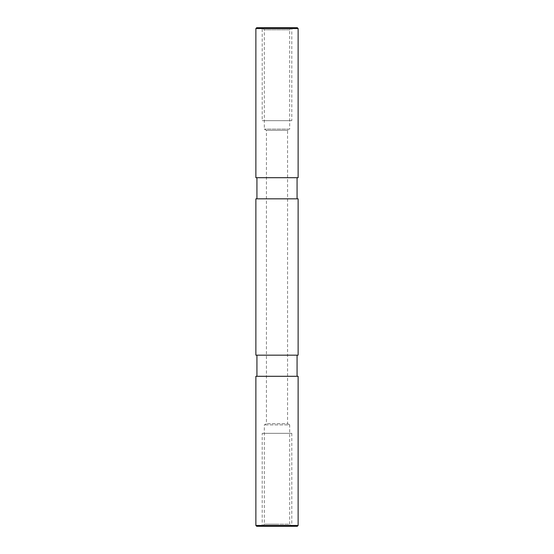 <?xml version="1.0" encoding="UTF-8"?>
<svg xmlns="http://www.w3.org/2000/svg" width="554" height="554" viewBox="0 0 554 554"><rect width="100%" height="100%" fill="white"/><g stroke="black" fill="none" stroke-linecap="round" stroke-linejoin="round"><path stroke-width="0.42" stroke-dasharray="2.77 2.08" d="M256.717 27.7L297.283 27.7M262.208 433.339L291.792 433.339L262.208 433.339L262.208 526.3L291.792 526.3L262.208 526.3L291.792 526.3L262.208 526.3L264.32 524.188L277 524.188L264.32 524.188L264.32 424.89L266.439 423.671L266.439 130.328L264.32 129.11L264.32 29.812L289.68 29.812L291.792 27.7L262.208 27.7L291.792 27.7L291.792 120.661L262.208 120.661L291.792 120.661M255.872 28.545L298.128 28.545M255.872 355.169L298.128 355.169M298.128 198.831L255.872 198.831M255.872 177.702L298.128 177.702M255.872 525.455L298.128 525.455M298.128 376.298L255.872 376.298M277 198.831L297.069 198.831L277 198.831M277 177.702L297.069 177.702L277 177.702M277 355.169L297.069 355.169L277 355.169M277 376.298L256.931 376.298L277 376.298M256.717 526.3L297.283 526.3M291.792 433.339L291.792 526.3L289.68 524.188L277 524.188L289.68 524.188L289.68 424.89L264.32 424.89L289.68 424.89L287.561 423.671L266.439 423.671L287.561 423.671L287.561 130.328L266.439 130.328L287.561 130.328L289.68 129.11L264.32 129.11L289.68 129.11L289.68 29.812L264.32 29.812L262.208 27.7L262.208 120.661M291.792 27.7L262.208 27.7L291.792 27.7M289.68 120.661L264.32 120.661L289.68 120.661M264.32 433.339L289.68 433.339L264.32 433.339"/><path stroke-width="0.83" d="M298.128 28.545L297.283 27.7L256.717 27.7L255.872 28.545L255.872 177.702L298.128 177.702L298.128 28.545L255.872 28.545M298.128 198.831L298.128 355.169L255.872 355.169L255.872 198.831L298.128 198.831M298.128 376.298L298.128 525.455L255.872 525.455L255.872 376.298L298.128 376.298M255.872 525.455L256.717 526.3L297.283 526.3L298.128 525.455M297.069 198.831L297.069 177.702M256.931 177.702L256.931 198.831M256.931 355.169L256.931 376.298M297.069 376.298L297.069 355.169"/></g></svg>
